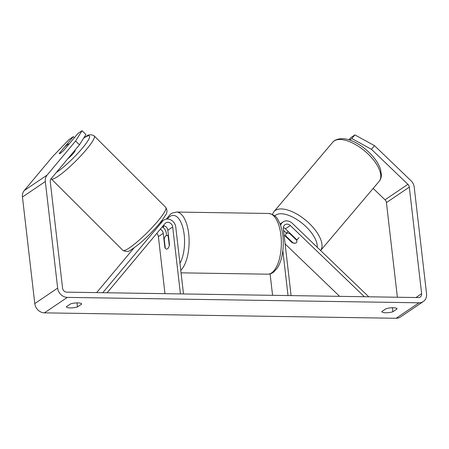 <?xml version="1.0" encoding="UTF-8"?>
<svg xmlns="http://www.w3.org/2000/svg" width="449" height="449" viewBox="0 0 449 449"><rect width="100%" height="100%" fill="white"/><g stroke="black" fill="none" stroke-linecap="round" stroke-linejoin="round"><path stroke-width="0.67" d="M284.082 234.99L291.929 242.533L292.248 242.151M291.929 242.533A6.825 3.351 -140.1 0 0 296.172 242.864A6.825 3.126 -139.8 0 0 296.497 242.578A6.825 3.126 -139.8 0 0 296.671 240.288L299.023 237.51M368.752 296.8L292.226 223.254A8.189 7.061 55.9 0 0 283.066 221.946A8.189 7.061 55.9 0 0 280.569 225.359M364.403 296.733L290.323 225.533A4.776 4.12 55.9 0 0 284.975 224.769A4.776 4.12 55.9 0 0 283.353 228.659L291.098 295.605M270.096 273.884L272.577 295.319M282.831 250.71L288.022 295.56M283.549 230.365L286.529 233.233M339.646 296.351L285.121 243.947M296.778 240.164A6.825 3.351 -140.1 0 0 296.503 239.435L285.463 228.822A4.776 4.12 55.9 0 0 283.347 227.592M290.02 233.205L289.7 233.587A6.825 3.126 -139.8 0 0 286.406 233.474A6.825 3.126 -139.8 0 0 286.08 233.761A6.825 3.126 -139.8 0 0 285.901 236.051L292.877 242.752A6.825 3.126 -139.8 0 0 296.172 242.864M289.7 233.587L296.671 240.288M392.392 307.745L392.858 311.763A6.825 1.785 -6.6 0 1 385.708 312.773A6.825 1.785 -6.6 0 1 381.79 311.623A6.825 1.785 -6.6 0 1 381.79 311.595L386 308.749A6.825 1.785 -6.6 0 1 393.099 307.739A6.825 1.785 -6.6 0 1 397.062 308.89A6.825 1.785 -6.6 0 1 397.068 308.918L392.858 311.763M76.987 302.895L77.453 306.914L81.662 304.068A6.825 1.785 173.4 0 0 81.656 304.04A6.825 1.785 173.4 0 0 77.694 302.89A6.825 1.785 173.4 0 0 70.594 303.9L66.385 306.746A6.825 1.785 173.4 0 0 66.385 306.774A6.825 1.785 173.4 0 0 70.308 307.924A6.825 1.785 173.4 0 0 77.453 306.914M69.051 144.09A6.825 1.055 -45 0 0 69.011 144.028A6.825 1.055 -45 0 0 68.001 144.297A6.825 1.055 -45 0 0 64.779 146.829L59.335 153.339A6.825 1.055 -45 0 0 59.369 153.681A6.825 1.055 -45 0 0 59.549 153.738A6.825 0.831 -46.1 0 0 60.312 153.35A6.825 0.831 -46.1 0 0 64.123 149.977L77.851 133.566L82.049 130.726L85.955 134.481L79.467 144.803L51.001 178.848A4.092 3.53 55.9 0 0 50.243 181.604L62.574 288.174A4.092 3.53 55.9 0 0 66.716 292.153L418.395 297.564A4.092 3.53 55.9 0 0 420.236 297.025A4.092 3.53 55.9 0 0 421.633 293.691L409.303 187.126A4.092 3.53 55.9 0 0 407.9 184.331L371.441 149.293L351.842 138.567L349.653 140.049M74.377 137.72L73.277 136.659L69.079 139.504L52.69 156.533L24.224 190.572A9.552 8.239 55.9 0 0 22.45 197.01L34.781 303.58A9.552 8.239 55.9 0 0 44.445 312.869L396.13 318.274A9.552 8.239 55.9 0 0 400.424 317.028L423.295 301.548A9.552 8.239 55.9 0 0 426.55 293.769L414.219 187.199A9.552 8.239 55.9 0 0 410.947 180.683L374.488 145.644L371.441 149.293M79.467 144.803L75.561 141.048L47.094 175.093A9.552 8.239 55.9 0 0 45.327 181.531L57.657 288.095A9.552 8.239 55.9 0 0 67.322 297.39L419.001 302.794A9.552 8.239 55.9 0 0 423.295 301.548M351.842 138.567L354.89 134.919L350.691 137.759L348.968 139.824M354.89 134.919L374.488 145.644M397.376 297.238L386.426 202.606A4.092 3.53 55.9 0 0 385.023 199.811L373.175 188.423M59.549 153.075A6.825 0.831 -46.1 0 0 59.537 153.092L73.277 136.659M75.561 141.048L82.049 130.726M166.562 235.467L166.321 233.39A8.189 7.061 55.9 0 0 162.28 226.812M156.774 233.396A4.776 4.12 -124.1 0 1 158.385 236.634L164.985 293.668M163.279 225.617A4.776 4.12 -124.1 0 1 167.819 230.247L169.486 244.638A6.825 2.958 90.9 0 1 166.641 249.083A6.825 2.958 90.9 0 1 164.912 247.736L163.245 233.345A4.776 4.12 55.9 0 0 160.31 229.17M107.12 292.776L164.957 223.608A4.776 4.12 -124.1 0 1 165.703 222.934A4.776 4.12 -124.1 0 1 170.031 222.94A4.776 4.12 -124.1 0 1 172.68 226.958L180.425 293.904M102.77 292.709L162.521 221.262A8.189 7.061 -124.1 0 1 163.79 220.111A8.189 7.061 -124.1 0 1 171.215 220.111A8.189 7.061 -124.1 0 1 175.755 227.003L183.501 293.949M96.647 292.613L134.133 247.786M164.912 247.736L165.221 247.741M168.207 236.236A6.825 2.958 -89.1 0 0 166.848 235.439A6.825 2.958 -89.1 0 0 164.205 238.947L165.283 248.291A6.825 2.958 -89.1 0 0 166.641 249.083A6.825 2.958 -89.1 0 0 169.284 245.581L168.207 236.236L168.515 236.241M67.777 158.783A6.825 1.055 -45 0 0 73.064 153.726A6.825 1.055 -45 0 0 75.213 150.219L75.062 150.073M290.323 225.533L285.463 228.822M320.597 250.52A30.364 13.902 -139.8 0 0 307.38 221.683A30.364 13.902 -139.8 0 0 275.439 210.345A30.364 13.902 -139.8 0 0 273.991 211.608L332.771 142.165A30.364 13.902 40.2 0 1 334.219 140.896A30.364 13.902 40.2 0 1 366.496 152.537A30.364 13.902 40.2 0 1 379.119 181.396L320.603 250.525M274.782 215.963A26.951 12.342 40.2 0 1 275.922 215.004A26.951 12.342 40.2 0 1 301.397 222.67A26.951 12.342 40.2 0 1 317.224 247.281M419.001 302.794L396.13 318.274M67.322 297.39L44.445 312.869M407.9 184.331L385.023 199.811M409.303 187.126L386.426 202.606M421.633 293.691L415.97 297.524M47.094 175.093L24.224 190.572M45.327 181.531L22.45 197.01M57.657 288.095L34.781 303.58M163.245 233.345L158.385 236.634M172.68 226.958L167.819 230.247M162.521 221.262L159.838 223.074M268.659 213.466C273.564 214.454 276.674 216.575 277.987 219.825C280.49 224.006 282.124 229.327 282.876 235.787C283.661 242.965 283.308 249.925 281.804 256.665C280.76 261.223 279.239 265.039 277.241 268.115L273.755 272.004C271.926 273.452 269.911 274.182 267.722 274.182A30.364 13.156 -89.1 0 0 280.917 235.214A30.364 13.156 -89.1 0 0 268.659 213.466L176.435 212.046A30.364 13.156 90.9 0 1 188.692 233.794A30.364 13.156 90.9 0 1 180.767 270.337M179.959 263.339A26.951 11.68 -89.1 0 0 184.185 234.715A26.951 11.68 -89.1 0 0 167.331 219.039M163.913 225.724A26.951 11.68 -89.1 0 0 163.301 227.609M165.776 207.393L94.228 135.946A30.364 4.686 135 0 1 81.499 155.101A30.364 4.686 135 0 1 55.811 177.714A30.364 4.686 135 0 1 51.321 178.91L122.869 250.357A30.364 4.686 -45 0 0 127.359 249.161A30.364 4.686 -45 0 0 153.047 226.549A30.364 4.686 -45 0 0 165.776 207.393C167.522 210.357 167.337 213.084 165.221 215.576C163.228 218.949 160.04 223.069 155.657 227.935C146.368 238.049 138.135 245.35 130.968 249.84C128.925 251.799 126.225 251.973 122.869 250.357M56.378 172.422A26.951 4.164 -45 0 0 83.026 147.379A26.951 4.164 -45 0 0 85.45 137.04A26.951 4.164 -45 0 0 83.632 138.174M283.066 221.946L280.053 223.984M332.771 142.165L334.802 140.385C341.42 137.102 349.58 138.556 359.29 144.746C365.189 148.496 370.229 153.025 374.427 158.34C377.317 162.044 379.349 165.681 380.511 169.256L381.414 175.054C381.324 177.574 380.561 179.684 379.119 181.396M273.991 211.608L272.38 214.369M286.08 233.761L288.106 231.364M163.79 220.111L160.355 222.435M176.435 212.046L171.922 213.213L170.373 214.246L166.282 219.129M163.43 225.634L162.931 227.289M168.426 235.467L166.848 235.439M267.722 274.182L181.059 272.846M94.228 135.946C91.231 134.223 88.532 134.397 86.129 136.462L83.767 137.961"/></g></svg>
